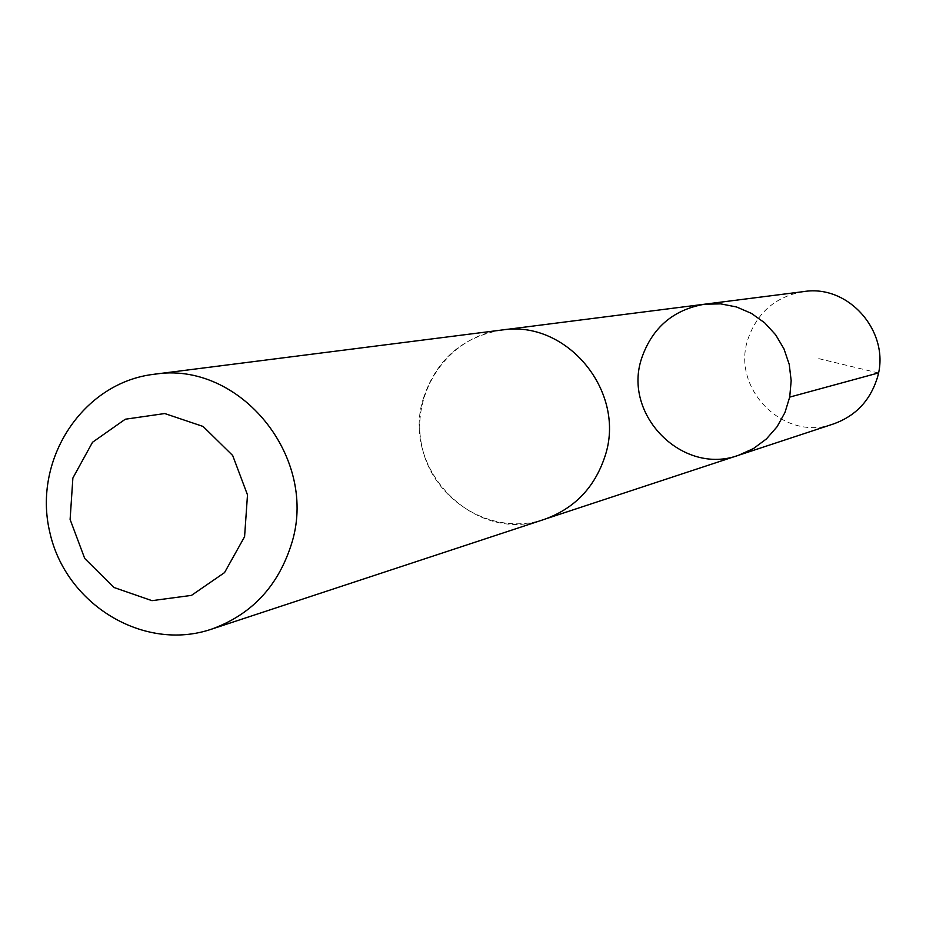 <?xml version="1.0" encoding="UTF-8"?>
<svg xmlns="http://www.w3.org/2000/svg" width="926" height="926" viewBox="0 0 926 926"><rect width="100%" height="100%" fill="white"/><g stroke="black" fill="none" stroke-linecap="round" stroke-linejoin="round"><path stroke-width="0.69" stroke-dasharray="4.63 3.47" d="M803.641 291.597C776.092 296.366 757.595 312.016 748.162 338.534C730.44 388.503 784.183 442.489 833.597 423.911M423.876 396.895C399.303 468.07 474.922 545.426 544.407 519.312C574.294 508.571 594.423 487.747 604.782 456.877C627.041 392.404 567.048 319.111 501.556 330.061C462.838 336.809 436.945 359.091 423.876 396.895M738.902 455.152C682.832 476.219 621.844 414.593 641.868 357.656C652.517 327.434 673.468 309.62 704.721 304.191M503.431 329.83L501.556 330.061C447.848 336.404 409.442 393.666 422.175 447.513C433.877 501.591 493.199 536.721 544.419 519.336L546.19 518.722M878.392 372.958L816.813 358.165"/><path stroke-width="1.39" d="M641.868 357.656C652.517 327.434 673.468 309.62 704.721 304.191L720.764 303.878L736.564 306.981L751.403 313.382L764.633 322.792L775.652 334.807L783.975 348.894L789.23 364.404L791.174 380.679L789.728 396.976L784.947 412.556L777.064 426.759L766.427 438.924L753.521 448.531L738.902 455.152C682.832 476.219 621.844 414.593 641.868 357.656M833.597 423.911C854.848 416.283 869.178 401.652 876.586 380.042C892.502 334.934 850.218 283.865 803.641 291.597L704.721 304.191L720.764 303.878L736.564 306.981L751.403 313.382L764.633 322.792L775.652 334.807L783.975 348.894L789.23 364.404L791.174 380.679L789.728 396.976L784.947 412.556L777.064 426.759L766.427 438.924L753.521 448.531L738.902 455.152L833.597 423.911M211.371 629.217L544.419 519.336C574.317 508.582 594.446 487.759 604.794 456.877C627.064 392.404 567.059 319.1 501.556 330.05L153.67 374.324C82.761 382.739 32.618 459.504 49.703 531.848C65.445 604.493 143.762 652.17 211.371 629.217C250.853 615.003 277.383 587.142 290.961 545.611C320.153 458.845 240.123 359.739 153.67 374.324M244.58 536.721L247.497 494.889L232.681 455.499L203.107 426.458L164.747 413.54L125.288 419.223L92.531 442.258L72.876 478.024L70.11 519.474L84.729 558.494L113.91 587.466L151.968 600.661L191.451 595.395L224.543 572.604L244.58 536.721M789.704 397.104L878.392 372.958M546.19 518.722L738.902 455.152M503.431 329.83L704.721 304.191"/></g></svg>
